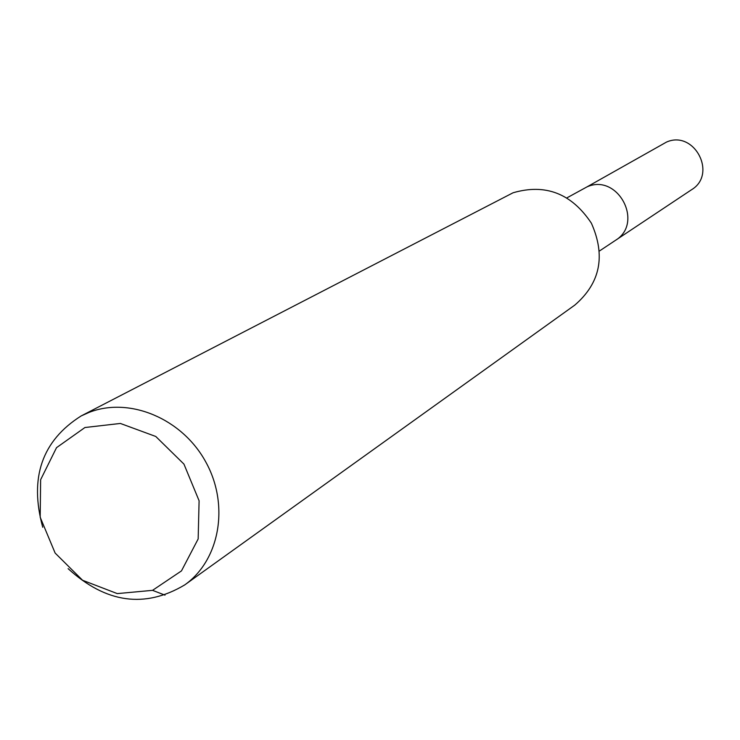 <?xml version="1.0" encoding="UTF-8"?>
<svg xmlns="http://www.w3.org/2000/svg" width="740" height="740" viewBox="0 0 740 740"><rect width="100%" height="100%" fill="white"/><g stroke="black" fill="none" stroke-linecap="round" stroke-linejoin="round"><path stroke-width="1.11" d="M567.007 197.811L587.107 186.822C618.002 173.086 644.318 223.138 615.329 240.445L691.558 189.727C717.606 174.15 694.287 129.694 666.518 142.071L587.107 186.822C618.002 173.086 644.318 223.138 615.329 240.445L599.567 250.925M84.924 427.526L120.361 423.447L155.77 436.471L183.946 464.11L199.097 500.767L198.163 538.942L181.467 570.901L152.551 590.344L117.272 593.6L82.575 580.271L55.13 553.058L40.182 517.241L40.635 479.696L56.527 447.663L84.924 427.526M42.735 527.259C29.156 477.799 41.967 440.698 81.15 415.945L89.151 412.365C129.463 396.585 181.975 418.479 205.646 461.723C229.696 504.754 219.937 560.051 184.732 584.905C144.892 608.604 106.014 603.174 68.108 568.644M81.15 415.945L513.061 192.779C545.51 183.353 571.613 193.492 591.38 223.193C605.838 255.772 600.316 283.068 574.823 305.084L184.732 584.905M165.02 595.154L152.551 590.344"/></g></svg>
